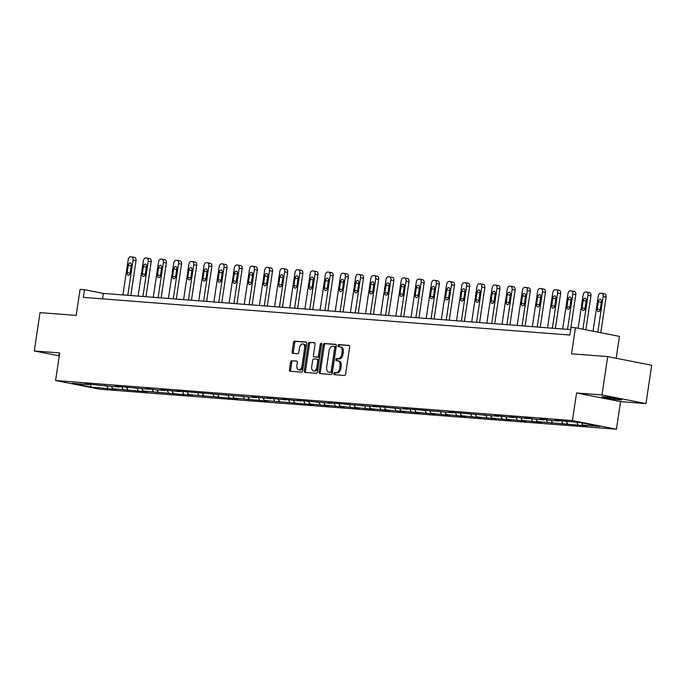 <?xml version="1.0" encoding="UTF-8"?>
<svg xmlns="http://www.w3.org/2000/svg" width="686" height="686" viewBox="0 0 686 686"><rect width="100%" height="100%" fill="white"/><g stroke="black" fill="none" stroke-linecap="round" stroke-linejoin="round"><path stroke-width="1.03" d="M333.773 373.578A1.063 0.669 -78.9 0 0 334.288 374.685L344.423 375.474A1.526 0.952 -78.9 0 0 345.598 374.041L349.654 346.953A1.526 0.952 -78.9 0 0 348.994 345.384A1.526 0.952 -78.9 0 0 348.925 345.375L338.781 344.586A1.063 0.669 -78.9 0 0 338.472 346.696L339.784 346.799A4.879 3.053 -78.9 0 1 339.999 346.824A4.879 3.053 -78.9 0 1 342.117 351.849L341.774 354.105A4.879 3.053 -78.9 0 1 338.001 358.684L336.689 358.581A1.063 0.669 -78.9 0 0 336.38 360.69L337.692 360.793A4.879 3.053 -78.9 0 1 337.906 360.819A4.879 3.053 -78.9 0 1 340.024 365.844L339.681 368.099A4.879 3.053 -78.9 0 1 335.908 372.678L334.596 372.584A1.063 0.669 -78.9 0 0 333.773 373.578M338.875 361.025A4.879 3.053 -78.9 0 1 339.098 361.059A4.879 3.053 -78.9 0 1 341.208 366.075L340.873 368.339A4.879 3.053 -78.9 0 1 337.1 372.918L335.788 372.815A1.063 0.669 -78.9 0 0 335.162 374.753M349.303 345.547L339.973 344.818A1.063 0.669 -78.9 0 0 339.347 346.764M340.968 347.03A4.879 3.053 -78.9 0 1 341.191 347.056A4.879 3.053 -78.9 0 1 343.3 352.081L342.966 354.336A4.879 3.053 -78.9 0 1 339.193 358.915L337.881 358.821A1.063 0.669 -78.9 0 0 337.255 360.759M619.432 399.818A9.938 0.566 -171.5 0 0 621.653 399.792A9.938 0.566 -171.5 0 0 615.162 398.283A9.938 0.566 -171.5 0 0 604.212 396.825A9.938 0.566 -171.5 0 0 601.991 396.851A9.938 0.566 -171.5 0 0 608.482 398.369A9.938 0.566 -171.5 0 0 619.432 399.818M607.702 356.609L651.7 365.261L645.972 403.591L601.974 394.939L607.702 356.609L571.541 353.805L575.443 327.736L571.018 327.394L569.869 335.06L83.358 297.372L84.507 289.706L80.082 289.363L76.189 315.423L40.028 312.627L34.3 350.958L59.279 355.871M59.459 354.653A9.938 0.566 -171.5 0 0 58.619 354.756A9.938 0.566 -171.5 0 0 59.39 355.099M291.764 360.656A1.526 0.952 -78.9 0 0 290.59 362.088L289.449 369.694A1.526 0.952 -78.9 0 0 290.109 371.263A1.526 0.952 -78.9 0 0 290.178 371.272L301.437 372.138A1.526 0.952 -78.9 0 0 302.62 370.714L306.668 343.617A1.526 0.952 -78.9 0 0 306.007 342.048A1.526 0.952 -78.9 0 0 305.939 342.04L294.68 341.174A1.526 0.952 -78.9 0 0 293.497 342.597L292.125 351.781A1.526 0.952 -78.9 0 0 292.785 353.35A1.526 0.952 -78.9 0 0 292.853 353.359L297.673 353.736A1.526 0.952 -78.9 0 0 298.856 352.304L299.533 347.751A4.073 2.547 -78.9 0 1 302.878 343.943A4.073 2.547 -78.9 0 1 304.635 348.145L301.977 365.981A4.073 2.547 -78.9 0 1 298.633 369.78A4.073 2.547 -78.9 0 1 296.867 365.587L297.312 362.611A1.526 0.952 -78.9 0 0 296.652 361.042A1.526 0.952 -78.9 0 0 296.584 361.033L292.956 360.896A1.526 0.952 -78.9 0 0 291.773 362.328L290.641 369.925A1.526 0.952 -78.9 0 0 290.993 371.332M601.974 394.939L576.557 392.967L572.433 420.569L55.592 380.524L59.716 352.921L34.3 350.958M319.127 371.992A1.526 0.952 -78.9 0 0 319.787 373.561A1.526 0.952 -78.9 0 0 319.856 373.57L331.115 374.445A1.526 0.952 -78.9 0 0 332.29 373.013L336.337 345.916A1.526 0.952 -78.9 0 0 335.677 344.346A1.526 0.952 -78.9 0 0 335.608 344.338L324.349 343.472A1.526 0.952 -78.9 0 0 323.175 344.904L319.127 371.992L320.311 372.224A1.526 0.952 -78.9 0 0 320.662 373.63M316.272 373.295L305.021 372.421A1.526 0.952 -78.9 0 1 304.944 372.412A1.526 0.952 -78.9 0 1 304.284 370.843L308.34 343.746A1.526 0.952 -78.9 0 1 309.515 342.323L314.334 342.691A1.526 0.952 -78.9 0 1 314.402 342.7A1.526 0.952 -78.9 0 1 315.063 344.269L313.425 355.254A1.526 0.952 -78.9 0 0 314.085 356.831A1.526 0.952 -78.9 0 0 314.154 356.84L317.344 357.08A1.526 0.952 -78.9 0 0 318.527 355.657L320.233 344.218A1.063 0.669 -78.9 0 1 321.571 344.321L317.455 371.863A1.526 0.952 -78.9 0 1 316.272 373.295M89.626 384.186L89.146 384.623L85.167 383.843L109.168 386.175L119.475 386.973L115.488 386.192L149.805 389.322L145.818 388.542L150.68 388.919L154.659 389.699L164.966 390.497L160.978 389.717L180.126 391.672L176.148 390.891L255.947 397.546L251.968 396.765L271.116 398.729L267.128 397.94L286.276 399.904L282.298 399.115L301.437 401.078L297.458 400.29L331.767 403.428L327.788 402.639L377.257 406.952L373.278 406.163L407.587 409.302L403.608 408.513L453.077 412.826L449.098 412.037L498.568 416.351L494.589 415.562L513.737 417.525L509.749 416.736L528.897 418.7L524.919 417.911L529.772 418.289L533.759 419.077L544.067 419.875L540.079 419.086L544.941 419.463L548.92 420.252L559.227 421.05L555.24 420.261L560.102 420.638L581.291 422.756L600.078 426.452L582.877 425.123L586.856 425.903L537.387 421.598L541.365 422.379L522.217 420.415L526.205 421.204L507.057 419.24L511.036 420.029L491.896 418.066L495.875 418.854L476.727 416.891L480.715 417.68L461.567 415.716L465.545 416.505L446.397 414.541L450.385 415.33L431.237 413.366L435.224 414.155L416.076 412.192L420.055 412.981L400.907 411.017L404.894 411.806L385.746 409.842L389.725 410.631L370.577 408.667L374.565 409.456L355.417 407.493L359.404 408.281L340.256 406.318L344.235 407.107L325.087 405.143L329.074 405.932L309.926 403.968L313.905 404.757L264.436 400.444L268.415 401.233L234.106 398.094L238.085 398.883L188.616 394.57L192.595 395.359L143.125 391.046L147.104 391.835L112.796 388.696L116.774 389.485L111.921 389.108L90.732 386.99L71.944 383.294L89.146 384.623M572.433 420.569L616.431 429.222L99.59 389.176L55.592 380.524M111.526 386.364L112.796 388.696M121.645 386.827L123.094 389.494M104.787 385.361L104.306 385.798M126.687 387.539L127.956 389.871M136.806 388.002L138.263 390.668M119.956 386.535L119.475 386.973M141.848 388.713L143.125 391.046M151.975 389.176L153.424 391.843M135.116 387.71L134.636 388.147M157.017 389.888L158.286 392.221M167.135 390.351L168.593 393.018M150.277 388.885L149.805 389.322M172.177 391.063L173.447 393.395M182.304 391.526L183.754 394.193M165.446 390.06L164.966 390.497M187.347 392.238L188.616 394.57M197.465 392.701L198.914 395.368M180.607 391.234L180.126 391.672M202.507 393.412L203.776 395.745M212.626 393.875L214.083 396.542M195.776 392.409L195.296 392.846M217.668 394.587L218.945 396.92M227.795 395.05L229.244 397.717M210.936 393.584L210.456 394.021M232.837 395.762L234.106 398.094M242.955 396.225L244.413 398.892M226.097 394.759L225.625 395.196M247.998 396.937L249.267 399.269M258.125 397.4L259.574 400.067M241.266 395.933L240.786 396.371M263.167 398.112L264.436 400.444M273.285 398.575L274.734 401.25M256.427 397.108L255.947 397.546M278.327 399.286L279.596 401.619M288.446 399.749L289.904 402.425M271.587 398.283L271.116 398.729M293.488 400.461L294.757 402.793M303.615 400.924L305.064 403.6M286.757 399.458L286.276 399.904M308.657 401.636L309.926 403.968M318.776 402.099L320.225 404.774M301.917 400.633L301.437 401.078M323.818 402.811L325.087 405.143M333.945 403.274L335.394 405.949M317.086 401.807L316.606 402.253M338.978 403.985L340.256 406.318M349.105 404.448L350.555 407.124M332.247 402.982L331.767 403.428M354.148 405.16L355.417 407.493M364.266 405.623L365.724 408.299M347.408 404.157L346.936 404.603M369.308 406.335L370.577 408.667M379.435 406.798L380.884 409.473M362.577 405.332L362.097 405.778M384.477 407.51L385.746 409.842M394.596 407.973L396.045 410.648M377.737 406.506L377.257 406.952M399.638 408.685L400.907 411.017M409.756 409.148L411.214 411.823M392.906 407.681L392.426 408.127M414.798 409.859L416.076 412.192M424.926 410.322L426.375 412.998M408.067 408.856L407.587 409.302M429.968 411.034L431.237 413.366M440.086 411.497L441.544 414.173M423.228 410.031L422.756 410.477M445.128 412.209L446.397 414.541M455.255 412.672L456.705 415.347M438.397 411.206L437.917 411.651M460.297 413.384L461.567 415.716M470.416 413.847L471.865 416.522M453.557 412.38L453.077 412.826M475.458 414.558L476.727 416.891M485.577 415.021L487.034 417.697M468.718 413.555L468.246 414.001M490.619 415.733L491.896 418.066M500.746 416.196L502.195 418.872M483.887 414.738L483.407 415.176M505.788 416.908L507.057 419.24M515.906 417.371L517.355 420.046M499.048 415.913L498.568 416.351M520.948 418.083L522.217 420.415M531.075 418.546L532.525 421.221M514.217 417.088L513.737 417.525M536.118 419.257L537.387 421.598M546.236 419.721L547.685 422.396M529.378 418.263L528.897 418.7M551.278 420.432L552.547 422.773M561.397 420.895L562.854 423.571M544.538 419.438L544.067 419.875M566.439 421.607L567.708 423.948M576.746 422.405L578.015 424.745M559.707 420.612L559.227 421.05M581.625 422.825L582.877 425.123M616.165 358.272L619.432 336.389L575.443 327.736M576.557 392.967L620.556 401.619L645.972 403.591M620.556 401.619L616.431 429.222M570.683 329.614L103.354 293.411L84.507 289.706M102.54 298.856L103.354 293.411M106.484 385.652L107.934 388.319M90.732 386.99L90.749 384.366M582.234 423.939L582.002 425.526M567.073 422.765L566.833 424.351M551.904 421.59L551.673 423.176M536.744 420.415L536.503 422.001M521.583 419.24L521.343 420.827M506.414 418.066L506.182 419.652M491.253 416.891L491.013 418.477M476.084 415.716L475.852 417.302M460.923 414.541L460.683 416.128M445.763 413.366L445.523 414.953M430.594 412.192L430.362 413.778M415.433 411.017L415.193 412.603M400.272 409.842L400.032 411.429M385.103 408.667L384.872 410.254M369.943 407.493L369.703 409.079M354.773 406.318L354.542 407.904M339.613 405.143L339.373 406.729M324.452 403.968L324.212 405.555M309.283 402.793L309.052 404.38M294.123 401.619L293.882 403.205M278.953 400.444L278.722 402.03M263.793 399.269L263.553 400.856M248.632 398.094L248.392 399.681M233.463 396.92L233.231 398.506M218.302 395.745L218.062 397.331M203.142 394.57L202.902 396.156M187.973 393.395L187.741 394.982M172.812 392.221L172.572 393.807M157.643 391.046L157.411 392.632M142.482 389.871L142.242 391.457M127.322 388.696L127.081 390.283M112.152 387.521L111.921 389.108M335.994 344.509L325.541 343.703A1.526 0.952 -78.9 0 0 324.367 345.135L320.311 372.224M330.378 372.249A1.063 0.669 -78.9 0 0 331.201 371.255L334.759 347.468A1.063 0.669 -78.9 0 0 334.245 346.37L332.864 346.259A4.879 3.053 -78.9 0 0 329.091 350.838L326.665 367.096A4.879 3.053 -78.9 0 0 328.774 372.112A4.879 3.053 -78.9 0 0 328.997 372.146L331.57 372.489A1.063 0.669 -78.9 0 0 332.393 371.486L331.201 371.255M334.339 346.387L335.437 346.601A1.063 0.669 -78.9 0 1 335.943 347.708L332.393 371.486M329.743 372.292A4.879 3.053 -78.9 0 0 329.966 372.352A4.879 3.053 -78.9 0 0 330.18 372.378L328.997 372.146M331.57 372.489L330.18 372.378M314.711 342.863L310.707 342.554A1.526 0.952 -78.9 0 0 309.523 343.986L305.476 371.075A1.526 0.952 -78.9 0 0 305.827 372.481M315.2 357.046A1.526 0.952 -78.9 0 0 315.268 357.063A1.526 0.952 -78.9 0 0 315.337 357.072L318.536 357.32A1.526 0.952 -78.9 0 0 319.719 355.888L321.425 344.449L320.233 344.218M321.58 343.943A1.063 0.669 -78.9 0 0 321.425 344.449M311.718 366.658A4.073 2.547 -78.9 0 0 313.485 370.86A4.073 2.547 -78.9 0 0 316.821 367.053L317.764 360.767A1.526 0.952 -78.9 0 0 317.103 359.198A1.526 0.952 -78.9 0 0 317.035 359.19L313.836 358.941A1.526 0.952 -78.9 0 0 312.653 360.373L311.718 366.658M313.485 370.86L314.668 371.092A4.073 2.547 -78.9 0 0 318.012 367.284L316.821 367.053M317.172 359.215L318.218 359.421A1.526 0.952 -78.9 0 1 318.287 359.438A1.526 0.952 -78.9 0 1 318.947 361.007L318.012 367.284M296.969 361.205L292.956 360.896M298.633 369.78L299.825 370.02A4.073 2.547 -78.9 0 0 303.161 366.213L301.977 365.981M302.878 343.943L304.061 344.183A4.073 2.547 -78.9 0 1 305.827 348.377L303.161 366.213M306.316 342.211L295.872 341.405A1.526 0.952 -78.9 0 0 294.688 342.837L293.316 352.012A1.526 0.952 -78.9 0 0 293.668 353.419M600.782 332.727L606.115 297.072A3.104 1.938 101.1 0 0 604.769 293.874A3.104 1.938 101.1 0 0 604.623 293.857L601.931 293.325M593.038 331.201L598.278 296.112A3.104 1.938 -78.9 0 1 600.679 293.196L601.656 293.274A3.104 1.938 -78.9 0 1 601.793 293.291A3.104 1.938 -78.9 0 1 603.14 296.489L597.815 332.135M601.476 301.574A2.487 1.552 -78.9 0 0 601.305 302.286L600.199 309.643A2.487 1.552 -78.9 0 0 600.164 310.012M598.329 301.703L597.232 309.06A2.487 1.552 -78.9 0 0 598.303 311.624A2.487 1.552 -78.9 0 0 600.336 309.3L601.442 301.943A2.487 1.552 -78.9 0 0 600.361 299.388A2.487 1.552 -78.9 0 0 598.329 301.703L601.305 302.286M585.887 329.795L590.946 295.898A3.104 1.938 101.1 0 0 589.6 292.699A3.104 1.938 101.1 0 0 589.463 292.682L586.77 292.15M578.135 328.268L583.117 294.937A3.104 1.938 -78.9 0 1 585.518 292.022L586.487 292.099A3.104 1.938 -78.9 0 1 586.633 292.116A3.104 1.938 -78.9 0 1 587.979 295.314L582.911 329.203M586.316 300.399A2.487 1.552 -78.9 0 0 586.136 301.111L585.038 308.468A2.487 1.552 -78.9 0 0 585.004 308.837M583.169 300.528L582.062 307.885A2.487 1.552 -78.9 0 0 583.143 310.449A2.487 1.552 -78.9 0 0 585.175 308.125L586.273 300.768A2.487 1.552 -78.9 0 0 585.201 298.213A2.487 1.552 -78.9 0 0 583.169 300.528L586.136 301.111M570.572 329.606L575.786 294.723A3.104 1.938 101.1 0 0 574.439 291.524A3.104 1.938 101.1 0 0 574.302 291.507L571.601 290.975M562.683 328.997L567.948 293.762A3.104 1.938 -78.9 0 1 570.358 290.847L571.327 290.924A3.104 1.938 -78.9 0 1 571.464 290.941A3.104 1.938 -78.9 0 1 572.81 294.14L567.545 329.374M571.146 299.225A2.487 1.552 -78.9 0 0 570.975 299.936L569.877 307.294A2.487 1.552 -78.9 0 0 569.834 307.662M567.999 299.353L566.902 306.711A2.487 1.552 -78.9 0 0 567.974 309.275A2.487 1.552 -78.9 0 0 570.015 306.951L571.112 299.593A2.487 1.552 -78.9 0 0 570.04 297.038A2.487 1.552 -78.9 0 0 567.999 299.353L570.975 299.936M555.411 328.431L560.616 293.548A3.104 1.938 101.1 0 0 559.279 290.35A3.104 1.938 101.1 0 0 559.133 290.332L556.44 289.801M547.522 327.822L552.787 292.588A3.104 1.938 -78.9 0 1 555.188 289.672L556.166 289.749A3.104 1.938 -78.9 0 1 556.303 289.766A3.104 1.938 -78.9 0 1 557.649 292.965L552.384 328.2M555.986 298.05A2.487 1.552 -78.9 0 0 555.814 298.762L554.708 306.119A2.487 1.552 -78.9 0 0 554.674 306.488M552.839 298.178L551.741 305.536A2.487 1.552 -78.9 0 0 552.813 308.1A2.487 1.552 -78.9 0 0 554.845 305.776L555.952 298.419A2.487 1.552 -78.9 0 0 554.871 295.863A2.487 1.552 -78.9 0 0 552.839 298.178L555.814 298.762M540.242 327.256L545.456 292.373A3.104 1.938 101.1 0 0 544.109 289.175A3.104 1.938 101.1 0 0 543.972 289.158L541.28 288.626M532.362 326.647L537.627 291.413A3.104 1.938 -78.9 0 1 540.028 288.497L540.997 288.574A3.104 1.938 -78.9 0 1 541.143 288.592A3.104 1.938 -78.9 0 1 542.48 291.79L537.215 327.025M540.825 296.875A2.487 1.552 -78.9 0 0 540.645 297.587L539.548 304.944A2.487 1.552 -78.9 0 0 539.513 305.313M537.67 297.004L536.572 304.361A2.487 1.552 -78.9 0 0 537.653 306.925A2.487 1.552 -78.9 0 0 539.685 304.601L540.782 297.244A2.487 1.552 -78.9 0 0 539.711 294.688A2.487 1.552 -78.9 0 0 537.67 297.004L540.645 297.587M525.082 326.082L530.295 291.198A3.104 1.938 101.1 0 0 528.949 288A3.104 1.938 101.1 0 0 528.803 287.983L526.111 287.451M517.193 325.473L522.458 290.238A3.104 1.938 -78.9 0 1 524.859 287.323L525.836 287.4A3.104 1.938 -78.9 0 1 525.973 287.417A3.104 1.938 -78.9 0 1 527.32 290.615L522.055 325.85M525.656 295.7A2.487 1.552 -78.9 0 0 525.485 296.412L524.378 303.769A2.487 1.552 -78.9 0 0 524.344 304.138M522.509 295.829L521.411 303.186A2.487 1.552 -78.9 0 0 522.483 305.75A2.487 1.552 -78.9 0 0 524.524 303.426L525.622 296.069A2.487 1.552 -78.9 0 0 524.541 293.514A2.487 1.552 -78.9 0 0 522.509 295.829L525.485 296.412M509.912 324.907L515.126 290.024A3.104 1.938 101.1 0 0 513.788 286.825A3.104 1.938 101.1 0 0 513.643 286.808L510.95 286.276M502.032 324.298L507.297 289.063A3.104 1.938 -78.9 0 1 509.698 286.148L510.667 286.225A3.104 1.938 -78.9 0 1 510.813 286.242A3.104 1.938 -78.9 0 1 512.159 289.441L506.894 324.675M510.495 294.526A2.487 1.552 -78.9 0 0 510.315 295.237L509.218 302.595A2.487 1.552 -78.9 0 0 509.183 302.963M507.348 294.654L506.242 302.012A2.487 1.552 -78.9 0 0 507.323 304.567A2.487 1.552 -78.9 0 0 509.355 302.252L510.453 294.894A2.487 1.552 -78.9 0 0 509.381 292.339A2.487 1.552 -78.9 0 0 507.348 294.654L510.315 295.237M494.752 323.732L499.965 288.849A3.104 1.938 101.1 0 0 498.619 285.65A3.104 1.938 101.1 0 0 498.482 285.633L495.789 285.102M486.863 323.123L492.128 287.888A3.104 1.938 -78.9 0 1 494.537 284.973L495.506 285.05A3.104 1.938 -78.9 0 1 495.644 285.067A3.104 1.938 -78.9 0 1 496.99 288.266L491.725 323.5M495.326 293.351A2.487 1.552 -78.9 0 0 495.155 294.062L494.057 301.42A2.487 1.552 -78.9 0 0 494.014 301.789M492.179 293.479L491.082 300.837A2.487 1.552 -78.9 0 0 492.154 303.392A2.487 1.552 -78.9 0 0 494.194 301.077L495.292 293.719A2.487 1.552 -78.9 0 0 494.22 291.164A2.487 1.552 -78.9 0 0 492.179 293.479L495.155 294.062M479.591 322.557L484.805 287.674A3.104 1.938 101.1 0 0 483.458 284.476A3.104 1.938 101.1 0 0 483.313 284.458L480.62 283.927M471.702 321.948L476.967 286.714A3.104 1.938 -78.9 0 1 479.368 283.798L480.346 283.875A3.104 1.938 -78.9 0 1 480.483 283.893A3.104 1.938 -78.9 0 1 481.829 287.091L476.564 322.326M480.166 292.176A2.487 1.552 -78.9 0 0 479.994 292.888L478.888 300.245A2.487 1.552 -78.9 0 0 478.854 300.614M477.019 292.305L475.921 299.662A2.487 1.552 -78.9 0 0 476.993 302.217A2.487 1.552 -78.9 0 0 479.025 299.902L480.131 292.545A2.487 1.552 -78.9 0 0 479.051 289.989A2.487 1.552 -78.9 0 0 477.019 292.305L479.994 292.888M464.422 321.382L469.636 286.499A3.104 1.938 101.1 0 0 468.289 283.301A3.104 1.938 101.1 0 0 468.152 283.284L465.46 282.752M456.542 320.774L461.807 285.539A3.104 1.938 -78.9 0 1 464.208 282.623L465.177 282.701A3.104 1.938 -78.9 0 1 465.322 282.718A3.104 1.938 -78.9 0 1 466.66 285.916L461.395 321.151M465.005 291.001A2.487 1.552 -78.9 0 0 464.825 291.713L463.727 299.07A2.487 1.552 -78.9 0 0 463.693 299.439M461.858 291.13L460.752 298.487A2.487 1.552 -78.9 0 0 461.832 301.043A2.487 1.552 -78.9 0 0 463.865 298.727L464.962 291.37A2.487 1.552 -78.9 0 0 463.89 288.815A2.487 1.552 -78.9 0 0 461.858 291.13L464.825 291.713M449.261 320.208L454.475 285.325A3.104 1.938 101.1 0 0 453.129 282.126A3.104 1.938 101.1 0 0 452.992 282.109L450.29 281.577M441.372 319.599L446.637 284.364A3.104 1.938 -78.9 0 1 449.038 281.449L450.016 281.526A3.104 1.938 -78.9 0 1 450.153 281.543A3.104 1.938 -78.9 0 1 451.499 284.741L446.234 319.976M449.836 289.826A2.487 1.552 -78.9 0 0 449.664 290.538L448.567 297.895A2.487 1.552 -78.9 0 0 448.524 298.264M446.689 289.955L445.591 297.312A2.487 1.552 -78.9 0 0 446.663 299.868A2.487 1.552 -78.9 0 0 448.704 297.553L449.802 290.195A2.487 1.552 -78.9 0 0 448.721 287.64A2.487 1.552 -78.9 0 0 446.689 289.955L449.664 290.538M434.092 319.033L439.306 284.15A3.104 1.938 101.1 0 0 437.968 280.951A3.104 1.938 101.1 0 0 437.822 280.934L435.13 280.403M426.212 318.424L431.477 283.189A3.104 1.938 -78.9 0 1 433.878 280.274L434.847 280.351A3.104 1.938 -78.9 0 1 434.993 280.368A3.104 1.938 -78.9 0 1 436.339 283.567L431.074 318.801M434.675 288.652A2.487 1.552 -78.9 0 0 434.495 289.363L433.398 296.721A2.487 1.552 -78.9 0 0 433.363 297.089M431.528 288.78L430.422 296.138A2.487 1.552 -78.9 0 0 431.503 298.693A2.487 1.552 -78.9 0 0 433.535 296.378L434.632 289.02A2.487 1.552 -78.9 0 0 433.561 286.465A2.487 1.552 -78.9 0 0 431.528 288.78L434.495 289.363M418.932 317.858L424.145 282.975A3.104 1.938 101.1 0 0 422.799 279.777A3.104 1.938 101.1 0 0 422.662 279.759L419.969 279.228M411.051 317.249L416.316 282.015A3.104 1.938 -78.9 0 1 418.717 279.099L419.686 279.176A3.104 1.938 -78.9 0 1 419.832 279.193A3.104 1.938 -78.9 0 1 421.17 282.392L415.905 317.627M419.506 287.477A2.487 1.552 -78.9 0 0 419.335 288.189L418.237 295.546A2.487 1.552 -78.9 0 0 418.194 295.915M416.359 287.606L415.262 294.963A2.487 1.552 -78.9 0 0 416.342 297.518A2.487 1.552 -78.9 0 0 418.374 295.203L419.472 287.846A2.487 1.552 -78.9 0 0 418.4 285.29A2.487 1.552 -78.9 0 0 416.359 287.606L419.335 288.189M403.771 316.683L408.985 281.8A3.104 1.938 101.1 0 0 407.638 278.602A3.104 1.938 101.1 0 0 407.493 278.585L404.8 278.053M395.882 316.075L401.147 280.84A3.104 1.938 -78.9 0 1 403.548 277.924L404.526 278.002A3.104 1.938 -78.9 0 1 404.663 278.019A3.104 1.938 -78.9 0 1 406.009 281.217L400.744 316.452M404.346 286.302A2.487 1.552 -78.9 0 0 404.174 287.014L403.068 294.371A2.487 1.552 -78.9 0 0 403.034 294.74M401.199 286.431L400.101 293.788A2.487 1.552 -78.9 0 0 401.173 296.343A2.487 1.552 -78.9 0 0 403.205 294.028L404.311 286.671A2.487 1.552 -78.9 0 0 403.231 284.115A2.487 1.552 -78.9 0 0 401.199 286.431L404.174 287.014M388.602 315.509L393.815 280.625A3.104 1.938 101.1 0 0 392.469 277.427A3.104 1.938 101.1 0 0 392.332 277.41L389.639 276.878M380.721 314.9L385.986 279.665A3.104 1.938 -78.9 0 1 388.387 276.75L389.356 276.827A3.104 1.938 -78.9 0 1 389.502 276.844A3.104 1.938 -78.9 0 1 390.849 280.042L385.583 315.277M389.185 285.127A2.487 1.552 -78.9 0 0 389.005 285.839L387.907 293.196A2.487 1.552 -78.9 0 0 387.873 293.565M386.038 285.256L384.932 292.613A2.487 1.552 -78.9 0 0 386.012 295.169A2.487 1.552 -78.9 0 0 388.044 292.853L389.142 285.496A2.487 1.552 -78.9 0 0 388.07 282.941A2.487 1.552 -78.9 0 0 386.038 285.256L389.005 285.839M373.441 314.334L378.655 279.451A3.104 1.938 101.1 0 0 377.309 276.252A3.104 1.938 101.1 0 0 377.171 276.235L374.47 275.703M365.552 313.725L370.817 278.49A3.104 1.938 -78.9 0 1 373.227 275.575L374.196 275.652A3.104 1.938 -78.9 0 1 374.333 275.669A3.104 1.938 -78.9 0 1 375.679 278.868L370.414 314.102M374.016 283.953A2.487 1.552 -78.9 0 0 373.844 284.664L372.747 292.022A2.487 1.552 -78.9 0 0 372.704 292.39M370.869 284.081L369.771 291.439A2.487 1.552 -78.9 0 0 370.843 293.994A2.487 1.552 -78.9 0 0 372.884 291.679L373.981 284.321A2.487 1.552 -78.9 0 0 372.91 281.766A2.487 1.552 -78.9 0 0 370.869 284.081L373.844 284.664M358.281 313.159L363.486 278.276A3.104 1.938 101.1 0 0 362.148 275.077A3.104 1.938 101.1 0 0 362.002 275.06L359.31 274.529M350.392 312.55L355.657 277.315A3.104 1.938 -78.9 0 1 358.058 274.4L359.035 274.477A3.104 1.938 -78.9 0 1 359.172 274.494A3.104 1.938 -78.9 0 1 360.519 277.693L355.254 312.927M358.855 282.778A2.487 1.552 -78.9 0 0 358.684 283.49L357.578 290.847A2.487 1.552 -78.9 0 0 357.543 291.216M355.708 282.906L354.611 290.264A2.487 1.552 -78.9 0 0 355.682 292.819A2.487 1.552 -78.9 0 0 357.715 290.504L358.821 283.147A2.487 1.552 -78.9 0 0 357.74 280.591A2.487 1.552 -78.9 0 0 355.708 282.906L358.684 283.49M343.111 311.984L348.325 277.101A3.104 1.938 101.1 0 0 346.979 273.903A3.104 1.938 101.1 0 0 346.842 273.885L344.149 273.354M335.231 311.375L340.496 276.141A3.104 1.938 -78.9 0 1 342.897 273.225L343.866 273.302A3.104 1.938 -78.9 0 1 344.012 273.32A3.104 1.938 -78.9 0 1 345.35 276.518L340.085 311.753M343.695 281.603A2.487 1.552 -78.9 0 0 343.515 282.315L342.417 289.672A2.487 1.552 -78.9 0 0 342.374 290.041M340.539 281.732L339.441 289.089A2.487 1.552 -78.9 0 0 340.522 291.644A2.487 1.552 -78.9 0 0 342.554 289.329L343.652 281.972A2.487 1.552 -78.9 0 0 342.58 279.416A2.487 1.552 -78.9 0 0 340.539 281.732L343.515 282.315M327.951 310.809L333.164 275.926A3.104 1.938 101.1 0 0 331.818 272.728A3.104 1.938 101.1 0 0 331.672 272.711L328.98 272.179M320.062 310.201L325.327 274.966A3.104 1.938 -78.9 0 1 327.728 272.05L328.705 272.128A3.104 1.938 -78.9 0 1 328.843 272.145A3.104 1.938 -78.9 0 1 330.189 275.343L324.924 310.578M328.525 280.428A2.487 1.552 -78.9 0 0 328.354 281.14L327.248 288.497A2.487 1.552 -78.9 0 0 327.213 288.866M325.378 280.557L324.281 287.914A2.487 1.552 -78.9 0 0 325.353 290.47A2.487 1.552 -78.9 0 0 327.394 288.154L328.491 280.797A2.487 1.552 -78.9 0 0 327.411 278.242A2.487 1.552 -78.9 0 0 325.378 280.557L328.354 281.14M312.782 309.635L317.995 274.752A3.104 1.938 101.1 0 0 316.658 271.553A3.104 1.938 101.1 0 0 316.512 271.536L313.819 271.004M304.901 309.026L310.166 273.791A3.104 1.938 -78.9 0 1 312.567 270.876L313.536 270.953A3.104 1.938 -78.9 0 1 313.682 270.97A3.104 1.938 -78.9 0 1 315.028 274.168L309.763 309.403M313.365 279.253A2.487 1.552 -78.9 0 0 313.185 279.965L312.087 287.323A2.487 1.552 -78.9 0 0 312.053 287.691M310.218 279.382L309.112 286.739A2.487 1.552 -78.9 0 0 310.192 289.295A2.487 1.552 -78.9 0 0 312.224 286.98L313.322 279.622A2.487 1.552 -78.9 0 0 312.25 277.067A2.487 1.552 -78.9 0 0 310.218 279.382L313.185 279.965M297.621 308.46L302.835 273.577A3.104 1.938 101.1 0 0 301.488 270.378A3.104 1.938 101.1 0 0 301.351 270.361L298.659 269.83M289.732 307.851L294.997 272.616A3.104 1.938 -78.9 0 1 297.407 269.701L298.376 269.778A3.104 1.938 -78.9 0 1 298.513 269.795A3.104 1.938 -78.9 0 1 299.859 272.994L294.594 308.228M298.196 278.079A2.487 1.552 -78.9 0 0 298.024 278.79L296.927 286.148A2.487 1.552 -78.9 0 0 296.884 286.516M295.049 278.207L293.951 285.565A2.487 1.552 -78.9 0 0 295.023 288.12A2.487 1.552 -78.9 0 0 297.064 285.805L298.161 278.447A2.487 1.552 -78.9 0 0 297.089 275.892A2.487 1.552 -78.9 0 0 295.049 278.207L298.024 278.79M282.46 307.285L287.674 272.402A3.104 1.938 101.1 0 0 286.328 269.204A3.104 1.938 101.1 0 0 286.182 269.186L283.49 268.655M274.572 306.676L279.837 271.442A3.104 1.938 -78.9 0 1 282.238 268.526L283.215 268.603A3.104 1.938 -78.9 0 1 283.352 268.62A3.104 1.938 -78.9 0 1 284.699 271.819L279.434 307.054M283.035 276.904A2.487 1.552 -78.9 0 0 282.864 277.616L281.757 284.973A2.487 1.552 -78.9 0 0 281.723 285.342M279.888 277.033L278.79 284.39A2.487 1.552 -78.9 0 0 279.862 286.945A2.487 1.552 -78.9 0 0 281.895 284.63L283.001 277.273A2.487 1.552 -78.9 0 0 281.92 274.717A2.487 1.552 -78.9 0 0 279.888 277.033L282.864 277.616M267.291 306.11L272.505 271.227A3.104 1.938 101.1 0 0 271.159 268.029A3.104 1.938 101.1 0 0 271.021 268.012L268.329 267.48M259.411 305.502L264.676 270.267A3.104 1.938 -78.9 0 1 267.077 267.351L268.046 267.429A3.104 1.938 -78.9 0 1 268.192 267.446A3.104 1.938 -78.9 0 1 269.529 270.644L264.264 305.879M267.874 275.729A2.487 1.552 -78.9 0 0 267.694 276.441L266.597 283.798A2.487 1.552 -78.9 0 0 266.562 284.167M264.727 275.858L263.621 283.215A2.487 1.552 -78.9 0 0 264.702 285.77A2.487 1.552 -78.9 0 0 266.734 283.455L267.832 276.098A2.487 1.552 -78.9 0 0 266.76 273.543A2.487 1.552 -78.9 0 0 264.727 275.858L267.694 276.441M252.131 304.936L257.344 270.052A3.104 1.938 101.1 0 0 255.998 266.854A3.104 1.938 101.1 0 0 255.861 266.837L253.16 266.305M244.242 304.327L249.507 269.092A3.104 1.938 -78.9 0 1 251.908 266.177L252.885 266.254A3.104 1.938 -78.9 0 1 253.023 266.271A3.104 1.938 -78.9 0 1 254.369 269.469L249.104 304.704M252.705 274.554A2.487 1.552 -78.9 0 0 252.534 275.266L251.436 282.623A2.487 1.552 -78.9 0 0 251.393 282.992M249.558 274.683L248.461 282.04A2.487 1.552 -78.9 0 0 249.532 284.596A2.487 1.552 -78.9 0 0 251.573 282.28L252.671 274.923A2.487 1.552 -78.9 0 0 251.59 272.368A2.487 1.552 -78.9 0 0 249.558 274.683L252.534 275.266M236.962 303.761L242.175 268.878A3.104 1.938 101.1 0 0 240.837 265.679A3.104 1.938 101.1 0 0 240.692 265.662L237.999 265.13M229.081 303.152L234.346 267.917A3.104 1.938 -78.9 0 1 236.747 265.002L237.716 265.079A3.104 1.938 -78.9 0 1 237.862 265.096A3.104 1.938 -78.9 0 1 239.208 268.295L233.943 303.529M237.545 273.38A2.487 1.552 -78.9 0 0 237.365 274.091L236.267 281.449A2.487 1.552 -78.9 0 0 236.233 281.817M234.398 273.508L233.291 280.866A2.487 1.552 -78.9 0 0 234.372 283.421A2.487 1.552 -78.9 0 0 236.404 281.106L237.502 273.748A2.487 1.552 -78.9 0 0 236.43 271.193A2.487 1.552 -78.9 0 0 234.398 273.508L237.365 274.091M221.801 302.586L227.015 267.703A3.104 1.938 101.1 0 0 225.668 264.504A3.104 1.938 101.1 0 0 225.531 264.487L222.839 263.956M213.912 301.977L219.186 266.743A3.104 1.938 -78.9 0 1 221.587 263.827L222.556 263.904A3.104 1.938 -78.9 0 1 222.701 263.921A3.104 1.938 -78.9 0 1 224.039 267.12L218.774 302.355M222.375 272.205A2.487 1.552 -78.9 0 0 222.204 272.917L221.106 280.274A2.487 1.552 -78.9 0 0 221.064 280.643M219.228 272.333L218.131 279.691A2.487 1.552 -78.9 0 0 219.211 282.246A2.487 1.552 -78.9 0 0 221.244 279.931L222.341 272.574A2.487 1.552 -78.9 0 0 221.269 270.018A2.487 1.552 -78.9 0 0 219.228 272.333L222.204 272.917M206.64 301.411L211.854 266.528A3.104 1.938 101.1 0 0 210.508 263.33A3.104 1.938 101.1 0 0 210.362 263.313L207.669 262.781M198.751 300.802L204.016 265.568A3.104 1.938 -78.9 0 1 206.417 262.652L207.395 262.729A3.104 1.938 -78.9 0 1 207.532 262.747A3.104 1.938 -78.9 0 1 208.878 265.945L203.613 301.18M207.215 271.03A2.487 1.552 -78.9 0 0 207.043 271.742L205.937 279.099A2.487 1.552 -78.9 0 0 205.903 279.468M204.068 271.159L202.97 278.516A2.487 1.552 -78.9 0 0 204.042 281.071A2.487 1.552 -78.9 0 0 206.074 278.756L207.181 271.399A2.487 1.552 -78.9 0 0 206.1 268.843A2.487 1.552 -78.9 0 0 204.068 271.159L207.043 271.742M191.471 300.236L196.685 265.353A3.104 1.938 101.1 0 0 195.339 262.155A3.104 1.938 101.1 0 0 195.201 262.138L192.509 261.606M183.591 299.628L188.856 264.393A3.104 1.938 -78.9 0 1 191.257 261.477L192.226 261.555A3.104 1.938 -78.9 0 1 192.372 261.572A3.104 1.938 -78.9 0 1 193.718 264.77L188.453 300.005M192.054 269.855A2.487 1.552 -78.9 0 0 191.874 270.567L190.777 277.924A2.487 1.552 -78.9 0 0 190.742 278.293M188.907 269.984L187.801 277.341A2.487 1.552 -78.9 0 0 188.882 279.897A2.487 1.552 -78.9 0 0 190.914 277.581L192.011 270.224A2.487 1.552 -78.9 0 0 190.94 267.669A2.487 1.552 -78.9 0 0 188.907 269.984L191.874 270.567M176.311 299.062L181.524 264.179A3.104 1.938 101.1 0 0 180.178 260.98A3.104 1.938 101.1 0 0 180.041 260.963L177.34 260.431M168.422 298.453L173.687 263.218A3.104 1.938 -78.9 0 1 176.096 260.303L177.065 260.38A3.104 1.938 -78.9 0 1 177.202 260.397A3.104 1.938 -78.9 0 1 178.549 263.596L173.284 298.83M176.885 268.68A2.487 1.552 -78.9 0 0 176.714 269.392L175.616 276.75A2.487 1.552 -78.9 0 0 175.573 277.118M173.738 268.809L172.64 276.166A2.487 1.552 -78.9 0 0 173.712 278.722A2.487 1.552 -78.9 0 0 175.753 276.407L176.851 269.049A2.487 1.552 -78.9 0 0 175.77 266.494A2.487 1.552 -78.9 0 0 173.738 268.809L176.714 269.392M161.15 297.887L166.355 263.004A3.104 1.938 101.1 0 0 165.017 259.805A3.104 1.938 101.1 0 0 164.872 259.788L162.179 259.257M153.261 297.278L158.526 262.043A3.104 1.938 -78.9 0 1 160.927 259.128L161.905 259.205A3.104 1.938 -78.9 0 1 162.042 259.222A3.104 1.938 -78.9 0 1 163.388 262.421L158.123 297.655M161.725 267.506A2.487 1.552 -78.9 0 0 161.544 268.217L160.447 275.575A2.487 1.552 -78.9 0 0 160.413 275.944M158.577 267.634L157.48 274.992A2.487 1.552 -78.9 0 0 158.552 277.547A2.487 1.552 -78.9 0 0 160.584 275.232L161.69 267.874A2.487 1.552 -78.9 0 0 160.61 265.319A2.487 1.552 -78.9 0 0 158.577 267.634L161.544 268.217M145.981 296.712L151.194 261.829A3.104 1.938 101.1 0 0 149.848 258.631A3.104 1.938 101.1 0 0 149.711 258.613L147.018 258.082M138.1 296.103L143.365 260.869A3.104 1.938 -78.9 0 1 145.766 257.953L146.735 258.03A3.104 1.938 -78.9 0 1 146.881 258.047A3.104 1.938 -78.9 0 1 148.219 261.246L142.954 296.481M146.564 266.331A2.487 1.552 -78.9 0 0 146.384 267.043L145.286 274.4A2.487 1.552 -78.9 0 0 145.243 274.769M143.408 266.46L142.311 273.817A2.487 1.552 -78.9 0 0 143.391 276.372A2.487 1.552 -78.9 0 0 145.423 274.057L146.521 266.7A2.487 1.552 -78.9 0 0 145.449 264.136A2.487 1.552 -78.9 0 0 143.408 266.46L146.384 267.043M130.82 295.537L136.034 260.654A3.104 1.938 101.1 0 0 134.688 257.456A3.104 1.938 101.1 0 0 134.542 257.439L131.849 256.907M122.931 294.929L128.196 259.694A3.104 1.938 -78.9 0 1 130.597 256.778L131.575 256.856A3.104 1.938 -78.9 0 1 131.712 256.873A3.104 1.938 -78.9 0 1 133.058 260.071L127.793 295.306M131.395 265.156A2.487 1.552 -78.9 0 0 131.223 265.868L130.117 273.225A2.487 1.552 -78.9 0 0 130.083 273.594M128.248 265.285L127.15 272.642A2.487 1.552 -78.9 0 0 128.222 275.197A2.487 1.552 -78.9 0 0 130.263 272.882L131.36 265.525A2.487 1.552 -78.9 0 0 130.28 262.961A2.487 1.552 -78.9 0 0 128.248 265.285L131.223 265.868M337.1 372.918L335.908 372.678M340.873 368.339L339.681 368.099M341.208 366.075L340.024 365.844M337.881 358.821L336.689 358.581M339.193 358.915L338.001 358.684M342.966 354.336L341.774 354.105M343.3 352.081L342.117 351.849M339.973 344.818L338.781 344.586M335.788 372.815L334.596 372.584M324.367 345.135L323.175 344.904M325.541 343.703L324.349 343.472M335.943 347.708L334.759 347.468M305.476 371.075L304.284 370.843M309.523 343.986L308.34 343.746M310.707 342.554L309.515 342.323M315.337 357.072L314.154 356.84M318.536 357.32L317.344 357.08M319.719 355.888L318.527 355.657M318.947 361.007L317.764 360.767M305.827 348.377L304.635 348.145M293.316 352.012L292.125 351.781M294.688 342.837L293.497 342.597M295.872 341.405L294.68 341.174M290.641 369.925L289.449 369.694M291.773 362.328L290.59 362.088M603.14 296.489L606.115 297.072M600.199 309.643L597.232 309.06M587.979 295.314L590.946 295.898M585.038 308.468L582.062 307.885M572.81 294.14L575.786 294.723M569.877 307.294L566.902 306.711M557.649 292.965L560.616 293.548M554.708 306.119L551.741 305.536M542.48 291.79L545.456 292.373M539.548 304.944L536.572 304.361M527.32 290.615L530.295 291.198M524.378 303.769L521.411 303.186M512.159 289.441L515.126 290.024M509.218 302.595L506.242 302.012M496.99 288.266L499.965 288.849M494.057 301.42L491.082 300.837M481.829 287.091L484.805 287.674M478.888 300.245L475.921 299.662M466.66 285.916L469.636 286.499M463.727 299.07L460.752 298.487M451.499 284.741L454.475 285.325M448.567 297.895L445.591 297.312M436.339 283.567L439.306 284.15M433.398 296.721L430.422 296.138M421.17 282.392L424.145 282.975M418.237 295.546L415.262 294.963M406.009 281.217L408.985 281.8M403.068 294.371L400.101 293.788M390.849 280.042L393.815 280.625M387.907 293.196L384.932 292.613M375.679 278.868L378.655 279.451M372.747 292.022L369.771 291.439M360.519 277.693L363.486 278.276M357.578 290.847L354.611 290.264M345.35 276.518L348.325 277.101M342.417 289.672L339.441 289.089M330.189 275.343L333.164 275.926M327.248 288.497L324.281 287.914M315.028 274.168L317.995 274.752M312.087 287.323L309.112 286.739M299.859 272.994L302.835 273.577M296.927 286.148L293.951 285.565M284.699 271.819L287.674 272.402M281.757 284.973L278.79 284.39M269.529 270.644L272.505 271.227M266.597 283.798L263.621 283.215M254.369 269.469L257.344 270.052M251.436 282.623L248.461 282.04M239.208 268.295L242.175 268.878M236.267 281.449L233.291 280.866M224.039 267.12L227.015 267.703M221.106 280.274L218.131 279.691M208.878 265.945L211.854 266.528M205.937 279.099L202.97 278.516M193.718 264.77L196.685 265.353M190.777 277.924L187.801 277.341M178.549 263.596L181.524 264.179M175.616 276.75L172.64 276.166M163.388 262.421L166.355 263.004M160.447 275.575L157.48 274.992M148.219 261.246L151.194 261.829M145.286 274.4L142.311 273.817M133.058 260.071L136.034 260.654M130.117 273.225L127.15 272.642M339.098 361.059L337.906 360.819M341.191 347.056L339.999 346.824M335.488 346.61L334.296 346.37M329.966 372.352L328.774 372.112M315.268 357.063L314.085 356.831M318.287 359.438L317.103 359.198M601.793 293.291L604.769 293.874M586.633 292.116L589.6 292.699M571.464 290.941L574.439 291.524M556.303 289.766L559.279 290.35M541.143 288.592L544.109 289.175M525.973 287.417L528.949 288M510.813 286.242L513.788 286.825M495.644 285.067L498.619 285.65M480.483 283.893L483.458 284.476M465.322 282.718L468.289 283.301M450.153 281.543L453.129 282.126M434.993 280.368L437.968 280.951M419.832 279.193L422.799 279.777M404.663 278.019L407.638 278.602M389.502 276.844L392.469 277.427M374.333 275.669L377.309 276.252M359.172 274.494L362.148 275.077M344.012 273.32L346.979 273.903M328.843 272.145L331.818 272.728M313.682 270.97L316.658 271.553M298.513 269.795L301.488 270.378M283.352 268.62L286.328 269.204M268.192 267.446L271.159 268.029M253.023 266.271L255.998 266.854M237.862 265.096L240.837 265.679M222.701 263.921L225.668 264.504M207.532 262.747L210.508 263.33M192.372 261.572L195.339 262.155M177.202 260.397L180.178 260.98M162.042 259.222L165.017 259.805M146.881 258.047L149.848 258.631M131.712 256.873L134.688 257.456"/></g></svg>
